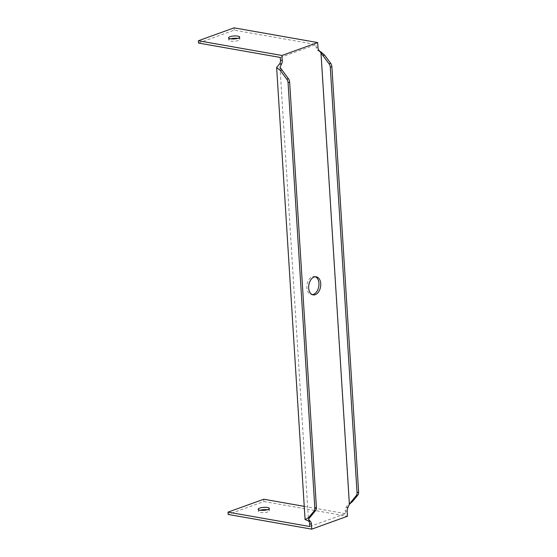 <?xml version="1.0" encoding="UTF-8"?>
<svg xmlns="http://www.w3.org/2000/svg" width="557" height="557" viewBox="0 0 557 557"><rect width="100%" height="100%" fill="white"/><g stroke="black" fill="none" stroke-linecap="round" stroke-linejoin="round"><path stroke-width="0.42" stroke-dasharray="2.79 2.09" d="M280.296 57.455L316.014 44.546L316.181 47.241L317.977 47.554M319.878 51.557L317.309 50.158A4.776 3.098 -80 0 1 316.181 47.241M309.81 526.532L345.528 513.631L345.354 510.936A4.776 3.098 -80 0 1 346.078 507.35L349.176 503.375L320.762 51.759M315.373 276.78A9.163 5.946 100 0 0 314.503 276.516A9.163 5.946 100 0 0 307.06 284.509A9.163 5.946 100 0 0 311.321 294.562A9.163 5.946 100 0 0 312.24 294.611M198.515 43.056L234.232 30.148L316.014 44.546M230.709 38.823A5.577 1.483 -3.6 0 0 228.718 40.104A5.577 1.483 -3.6 0 0 232.36 41.26A5.577 1.483 -3.6 0 0 238.459 40.494A5.577 1.483 -3.6 0 0 239.844 39.408A5.577 1.483 -3.6 0 0 237.707 38.384M279.997 67.244L308.439 519.277M351.467 502.268L349.176 503.375M304.24 506.362L345.528 513.631M263.74 499.232L263.886 501.53L228.168 514.438M234.232 30.148L234.086 27.85M319.238 50.617L317.448 50.297M260.37 510.205A5.577 1.483 -3.6 0 0 258.371 511.486A5.577 1.483 -3.6 0 0 262.02 512.642A5.577 1.483 -3.6 0 0 268.119 511.869A5.577 1.483 -3.6 0 0 269.504 510.783A5.577 1.483 -3.6 0 0 267.36 509.766M263.886 501.53L347.464 516.242M346.189 507.114L347.979 507.434M346.078 507.35L347.867 507.664M347.15 511.249L345.354 510.936M319.098 50.471L317.309 50.158M318.882 51.147L320.442 52.212M228.572 37.806L228.718 40.104M239.705 37.103L239.844 39.408M258.225 509.189L258.371 511.486M269.358 508.485L269.504 510.783M316.292 276.836L314.503 276.516M313.118 294.876L311.321 294.562"/><path stroke-width="0.84" d="M282.26 60.462L280.47 60.149L280.296 57.455L198.515 43.056L198.369 40.758L234.086 27.85L317.657 42.562L317.977 47.554A4.776 3.098 100 0 0 319.098 50.471L320.978 52.643L349.392 504.259L347.867 507.664A4.776 3.098 100 0 0 347.15 511.249L347.464 516.242L311.746 529.15L228.168 514.438L228.029 512.141L309.81 526.532L309.643 523.845L311.433 524.158A4.776 3.098 100 0 0 310.305 521.241L308.439 519.277L315.568 510.581A4.776 3.412 -109.9 0 0 316.411 507.518L289.647 82.102A4.776 3.412 -109.9 0 0 288.394 78.669L279.997 67.244L281.543 64.048A4.776 3.098 100 0 0 282.26 60.462L281.946 55.47L317.657 42.562M324.508 54.99L322.935 55.561L329.034 63.804A4.776 3.412 70.1 0 1 330.287 67.237L357.051 492.653A4.776 3.412 70.1 0 1 356.208 495.723L351.021 501.975L352.595 501.404L357.789 495.152A4.776 3.412 -109.9 0 0 358.631 492.089L331.868 66.673A4.776 3.412 -109.9 0 0 330.614 63.233L324.508 54.99L320.762 51.759L319.878 51.557M280.47 60.149A4.776 3.098 -80 0 1 279.746 63.735L276.634 67.494L305.069 519.528L308.515 520.92A4.776 3.098 -80 0 1 309.643 523.845M312.24 294.611A9.163 5.946 100 0 0 318.952 283.36A9.163 5.946 100 0 0 315.373 276.78M237.707 38.384A5.577 1.483 -3.6 0 0 230.709 38.823M311.746 529.15L311.433 524.158M320.442 52.212L322.935 55.561M320.741 283.673A9.163 5.946 -80 0 1 313.118 294.876A9.163 5.946 -80 0 1 308.85 284.829A9.163 5.946 -80 0 1 316.292 276.836A9.163 5.946 -80 0 1 320.741 283.673M198.369 40.758L281.946 55.47M238.312 38.189A5.577 1.483 176.4 0 1 232.213 38.962A5.577 1.483 176.4 0 1 228.572 37.806A5.577 1.483 176.4 0 1 234.044 35.975A5.577 1.483 176.4 0 1 239.705 37.103A5.577 1.483 176.4 0 1 238.312 38.189M352.595 501.404L349.392 504.259M228.029 512.141L263.74 499.232L304.24 506.362M267.973 509.571A5.577 1.483 176.4 0 1 261.874 510.344A5.577 1.483 176.4 0 1 258.225 509.189A5.577 1.483 176.4 0 1 263.698 507.357A5.577 1.483 176.4 0 1 269.358 508.485A5.577 1.483 176.4 0 1 267.973 509.571M281.939 69.952L280.366 70.523L286.813 79.233A4.776 3.412 70.1 0 1 288.066 82.673L314.837 508.088A4.776 3.412 70.1 0 1 313.988 511.152L308.501 517.766L305.069 519.528M280.366 70.523L276.634 67.494M308.501 517.766L310.082 517.195M310.165 521.101L308.376 520.781M351.021 501.975L350.109 503.507M267.36 509.766A5.577 1.483 -3.6 0 0 260.37 510.205M279.635 63.964L281.424 64.278M356.208 495.723L357.789 495.152M358.631 492.089L357.051 492.653M330.287 67.237L331.868 66.673M330.614 63.233L329.034 63.804M288.066 82.673L289.647 82.102M288.394 78.669L286.813 79.233M316.411 507.518L314.837 508.088M313.988 511.152L315.568 510.581M310.305 521.241L308.515 520.92M279.746 63.735L281.543 64.048"/></g></svg>
